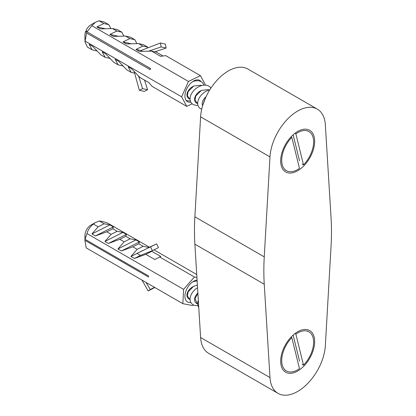 <?xml version="1.0" encoding="UTF-8"?>
<svg xmlns="http://www.w3.org/2000/svg" width="416" height="416" viewBox="0 0 416 416"><rect width="100%" height="100%" fill="white"/><g stroke="black" fill="none" stroke-linecap="round" stroke-linejoin="round"><path stroke-width="0.62" d="M209.768 89.872A12.267 8.304 140.4 0 0 206.424 91.13A12.267 8.304 140.4 0 0 197.891 105.076A12.267 8.304 140.4 0 0 201.692 109.262M206.055 96.71A8.585 5.814 140.4 0 0 202.342 104.978A8.585 5.814 140.4 0 0 202.608 105.737M209.092 90.054L208.338 89.622L201.401 90.418L195.796 95.95L195.016 100.012L196.96 102.877L197.683 103.298M210.865 88.166A12.267 8.304 140.4 0 0 198.791 86.72A12.267 8.304 140.4 0 0 190.258 100.672A12.267 8.304 140.4 0 0 197.943 105.279M201.048 90.631A8.585 5.814 -39.6 0 0 200.684 90.808A8.585 5.814 140.4 0 0 194.714 100.568A8.585 5.814 140.4 0 0 197.688 103.605M201.458 85.649L200.71 85.218L193.768 86.013L188.162 91.546L187.382 95.607L189.327 98.472L190.055 98.888M203.83 85.181A12.267 8.304 140.4 0 0 192.572 81.676M190.06 99.195A8.585 5.814 -39.6 0 1 187.08 96.164A8.585 5.814 -39.6 0 1 193.414 86.221M291.829 137.332L299.468 168.376A22.568 13.031 -60 0 1 286.385 170.648A22.568 13.031 -60 0 1 291.829 137.332L291.034 136.869M294.944 133.307L295.87 133.838A22.568 13.031 -60 0 1 308.953 131.565A22.568 13.031 -60 0 1 303.508 164.887L302.12 164.081M303.508 164.887L295.87 133.838M293.134 134.81L299.53 160.82M205.868 97.105L202.805 105.082M186.04 100.298A12.267 8.304 140.4 0 0 190.31 100.875M198.318 300.232A12.267 8.304 140.4 0 0 197.891 305.354A12.267 8.304 140.4 0 0 198.749 307.31M197.548 287.706A12.267 8.304 140.4 0 0 190.258 300.95A12.267 8.304 140.4 0 0 197.943 305.557M197.876 293.062A8.585 5.814 140.4 0 0 194.714 300.846A8.585 5.814 140.4 0 0 197.688 303.883M197.382 284.97L193.414 286.499L188.162 291.824L187.382 295.885L189.327 298.75L190.055 299.166M197.137 281.003A12.267 8.304 140.4 0 0 192.572 281.954M190.06 299.473A8.585 5.814 -39.6 0 1 187.08 296.442A8.585 5.814 -39.6 0 1 193.414 286.499M291.829 337.61L299.468 368.654A22.568 13.031 -60 0 1 286.385 370.926A22.568 13.031 -60 0 1 291.829 337.61L291.034 337.147M294.944 333.585L295.87 334.116A22.568 13.031 -60 0 1 308.953 331.843A22.568 13.031 -60 0 1 303.508 365.16L302.12 364.359M303.508 365.16L295.87 334.116M293.134 335.088L299.53 361.098M197.891 293.316L195.021 298.605L196.96 303.155L197.683 303.576M150.561 68.635L145.782 65.77M190.809 102.118A12.267 7.082 -60 0 1 188.672 102.107A12.267 7.082 -60 0 1 187.174 101.457A12.267 7.082 -60 0 1 187.08 88.187A12.267 7.082 -60 0 1 198.536 79.94A12.267 7.082 -60 0 1 199.425 80.241A12.267 7.082 -60 0 1 201.105 81.671M205.535 85.155L200.434 75.665L165.745 55.64L160.555 56.311L151.533 51.1L139.417 51.438L135.949 49.436L142.865 46.093L138.528 43.592L126.407 43.93L122.938 41.928L129.854 38.584L125.518 36.083L113.402 36.421L109.933 34.414L116.849 31.075L112.512 28.569L100.391 28.907L96.923 26.905L103.839 23.561L99.05 20.8L95.498 22.22L90.984 24.773A8.497 4.904 120 0 0 86.242 30.103L87.064 31.871L150.597 68.552L150.108 69.659L86.57 32.978L85.748 31.21A8.497 4.904 120 0 0 84.916 35.282L84.973 41.6M86.57 32.978L84.973 41.673L87.355 47.086L92.144 49.847L89.175 44.32L92.643 46.327L100.818 54.855L105.154 57.356L102.185 51.834L105.654 53.836L113.823 62.364L118.16 64.87L115.19 59.342L118.659 61.344L126.833 69.878L131.17 72.379L128.201 66.851L131.669 68.853L139.844 77.386L148.86 82.592L152.079 86.356L186.768 106.387L192.161 103.776M200.434 75.665L188.458 81.453L181.626 96.814L186.768 106.387M85.748 31.21L86.871 31.46M99.05 20.8L103.995 21.892L108.779 24.653L110.911 28.616M112.512 28.569L117.452 29.661L121.789 32.167L123.916 36.124M125.518 36.083L130.463 37.175L134.8 39.676L136.926 43.638M138.528 43.592L143.468 44.684L147.805 47.185L148.112 47.757M151.533 51.1L156.478 52.192L163.046 55.988M181.626 96.814L85.015 41.038M188.458 81.453L91.848 25.678L87.064 31.871M95.498 22.22L91.848 25.678M142.865 46.093L147.805 47.185M142.355 51.355L140.936 50.539L135.949 49.436M129.854 38.584L134.8 39.676M131.378 43.789L122.938 41.928M116.849 31.075L121.789 32.167M118.368 36.28L109.933 34.414M103.839 23.561L108.779 24.653M105.362 28.772L96.923 26.905M105.154 57.356L110.068 58.443M118.16 64.87L123.079 65.957M131.17 72.379L134.618 73.143M92.144 49.847L97.058 50.934M154.82 51.828L166.14 48.032L161.148 46.93L148.444 51.189M140.936 50.539L160.399 42.999L165.391 44.101L166.14 48.032M138.601 76.092L142.579 88.655L147.576 89.757L144.347 91.395L139.355 90.293L134.15 71.448M147.576 89.757L144.508 80.08M160.399 42.999L161.148 46.93M142.579 88.655L139.355 90.293M190.809 302.396A12.267 7.082 -60 0 1 187.174 301.735A12.267 7.082 -60 0 1 185.791 291.455A12.267 7.082 -60 0 1 194.168 280.982A12.267 7.082 -60 0 1 197.08 280.124M95.363 222.57L90.984 225.051A8.497 4.904 120 0 0 84.973 234.51L85.02 239.288L148.559 275.969L148.502 277.004L84.963 240.323L84.916 235.539A8.497 4.904 120 0 0 84.916 235.56L84.963 240.755L86.216 247.889L182.827 303.664L192.821 305.599L193.45 304.876M196.919 277.498L194.386 277.004L183.607 289.364L182.827 303.664M151.975 250.832L151.83 251.326L160.846 256.537L159.697 256.979L194.386 277.004M196.737 274.529L154.008 249.86M149.536 247.281L107.77 223.163C104.047 221.868 101.234 221.156 99.341 221.026L104.13 223.792L109.902 224.91L113.37 226.912L112.804 228.795L117.14 231.301L122.907 232.419L126.376 234.421L125.809 236.309L130.146 238.81L135.918 239.928L139.386 241.93L138.819 243.818L143.156 246.319L149.048 247.51M183.607 289.364L87.001 233.589L85.02 239.288M159.697 256.979L154.851 259.542L145.834 254.337L134.404 258.471L130.936 256.469L137.16 249.33L132.824 246.828L121.399 250.957L117.931 248.955L124.15 241.821L119.813 239.314L108.389 243.448L104.92 241.446L111.145 234.312L106.808 231.806L95.384 235.94L91.915 233.938L98.134 226.798L93.345 224.037C90.043 226.756 87.927 229.939 87.001 233.589M93.345 224.037L95.363 222.576L99.341 221.026M145.834 254.337L151.83 251.326M134.404 258.471L140.457 255.434L152.412 250.661L158.47 247.619L156.624 243.88L148.923 247.437M143.047 250.39L130.936 256.469M137.16 249.33L143.156 246.319M132.824 246.828L138.819 243.818M121.399 250.957L139.386 241.93M124.15 241.821L130.146 238.81M135.918 239.928L117.931 248.955M119.813 239.314L125.809 236.309M108.389 243.448L126.376 234.421M111.145 234.312L117.14 231.301M122.907 232.419L104.92 241.446M106.808 231.806L112.804 228.795M95.384 235.94L113.37 226.912M98.134 226.798L104.13 223.792M109.902 224.91L91.915 233.938M156.624 243.88L136.989 253.432L140.457 255.434M154.82 287.498L148.153 290.95L142.017 280.103M146.037 282.422L150.285 289.505L154.57 287.352M150.566 246.922L152.412 250.661M150.285 289.505L148.153 290.95M264.254 256.859L194.875 216.809A245.289 141.617 120 0 0 194.47 230.719A245.289 141.617 120 0 0 194.875 244.161L264.254 284.216L269.984 377.567A39.244 22.656 120 0 0 278.044 393.385A39.244 22.656 120 0 0 307.408 383.781A39.244 22.656 120 0 0 325.354 345.602L331.084 245.632A245.289 141.617 120 0 0 331.084 218.275L325.354 124.925A39.244 22.656 120 0 0 317.294 109.106A39.244 22.656 120 0 0 287.929 118.711A39.244 22.656 120 0 0 269.984 156.894L264.254 256.859A245.289 141.617 120 0 0 263.848 270.774A245.289 141.617 120 0 0 264.254 284.216M280.67 160.919A24.04 13.879 -60 0 1 297.669 131.482A24.04 13.879 -60 0 1 314.668 141.294A24.04 13.879 -60 0 1 297.669 170.737A24.04 13.879 -60 0 1 280.67 160.919M280.67 361.197A24.04 13.879 -60 0 1 297.669 331.76A24.04 13.879 -60 0 1 314.668 341.572A24.04 13.879 -60 0 1 297.669 371.015A24.04 13.879 -60 0 1 280.67 361.197M269.984 377.567L200.606 337.516A39.244 22.656 120 0 0 208.666 353.33L278.044 393.385M200.606 337.516L194.875 244.161M194.875 216.809L200.606 116.839L269.984 156.894M317.294 109.106L247.915 69.056A39.244 22.656 120 0 0 218.551 78.655A39.244 22.656 120 0 0 200.606 116.839M193.513 81.063L193.83 81.245M284.996 169.848L286.385 170.648M307.564 130.764L308.953 131.565M193.513 281.341L193.83 281.523M284.996 370.126L286.385 370.926M307.564 331.042L308.953 331.843"/></g></svg>
